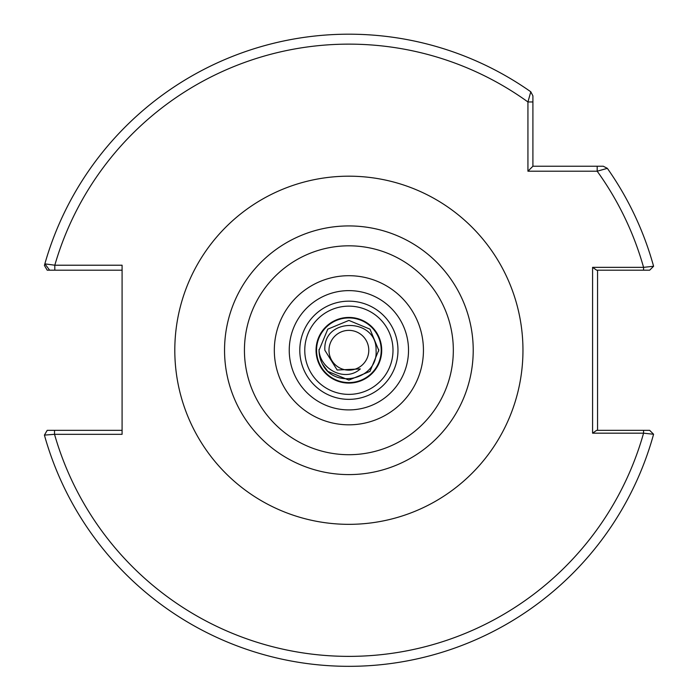 <?xml version="1.0" encoding="UTF-8"?>
<svg xmlns="http://www.w3.org/2000/svg" width="698" height="698" viewBox="0 0 698 698"><rect width="100%" height="100%" fill="white"/><g stroke="black" fill="none" stroke-linecap="round" stroke-linejoin="round"><path stroke-width="1.05" d="M299.791 350.265A49.087 49.087 0 0 1 348.887 301.17A49.087 49.087 0 0 1 397.973 350.265A49.087 49.087 0 0 1 348.887 399.352A49.087 49.087 0 0 1 299.791 350.265M316.054 350.265A32.823 32.823 0 0 1 348.887 317.433A32.823 32.823 0 0 1 381.71 350.265A32.823 32.823 0 0 1 348.887 383.089A32.823 32.823 0 0 1 316.054 350.265M473.218 350.265A124.34 124.34 0 0 1 348.887 474.596A124.34 124.34 0 0 1 224.547 350.265A124.34 124.34 0 0 1 348.887 225.925A124.34 124.34 0 0 1 473.218 350.265A124.34 124.34 0 0 0 348.887 225.925A124.34 124.34 0 0 0 224.547 350.265M122.089 270.187L47.202 270.187L44.41 265.423A316.072 316.072 0 0 1 530.794 91.787L532.906 95.853L532.906 101.96L532.906 95.853L530.794 91.787L527.932 101.96L532.906 101.96L532.906 166.237L603.29 166.237L607.356 168.349A316.072 316.072 0 0 1 653.59 266.27L643.565 267.351A306.125 306.125 0 0 0 597.183 171.211L527.932 171.211L527.932 101.96A306.125 306.125 0 0 0 54.81 265.214L122.089 265.214L122.089 434.322L54.531 434.322L44.41 435.098A316.072 316.072 0 0 0 653.59 434.252L643.565 433.179L592.585 433.179L592.585 267.351L643.565 267.351L643.565 270.187L649.664 270.187L596.65 270.187L592.585 267.351M624.693 270.187L616.945 270.187M649.664 270.187L653.59 266.27A316.072 316.072 0 0 0 607.356 168.349L597.183 171.211L597.183 166.237M44.855 263.853A316.072 316.072 0 0 1 530.794 91.787A316.072 316.072 0 0 0 44.855 263.853L54.81 265.214L54.81 270.187L49.637 270.187L44.855 263.853L49.637 270.187M649.664 430.334L643.565 430.334L649.664 430.334L653.59 434.252A316.072 316.072 0 0 1 44.41 435.098L47.202 430.334L122.089 430.334M597.558 270.187L597.558 430.334M592.585 433.179L596.65 430.334L643.565 430.334L643.565 433.179A306.125 306.125 0 0 1 54.531 434.322L54.531 430.334M527.932 171.211L532.906 166.237M378.717 349.445A29.84 29.84 0 0 1 378.726 350.265L369.984 371.362L348.887 380.105L327.781 371.362L322.371 363.963A29.84 29.84 0 0 1 319.038 350.265L327.781 329.159L348.887 320.417L369.984 329.159L378.726 350.265L369.984 371.362L348.887 380.105L327.781 371.362L322.371 363.963L327.781 371.362L348.887 380.105L369.984 371.362L378.726 350.265L369.984 371.362L348.887 380.105L327.781 371.362L322.371 363.963L327.781 371.362L348.887 380.105L369.984 371.362L378.726 350.265L369.984 371.362L348.887 380.105L327.781 371.362L322.371 363.963L327.781 371.362L348.887 380.105L369.984 371.362L378.726 350.265L369.984 371.362L348.887 380.105L327.781 371.362L322.371 363.963L327.781 371.362L348.887 380.105L369.984 371.362L378.726 350.265L369.984 371.362L348.887 380.105L327.781 371.362L322.371 363.963L327.781 371.362L348.887 380.105L369.984 371.362L378.726 350.265L369.984 371.362L348.887 380.105L327.781 371.362L322.371 363.963L327.781 371.362L348.887 380.105L369.984 371.362L378.726 350.265L369.984 371.362L348.887 380.105L327.781 371.362L322.371 363.963L327.781 371.362L348.887 380.105L369.984 371.362L378.726 350.265L369.984 371.362L348.887 380.105L327.781 371.362L322.371 363.963L327.781 371.362L348.887 380.105L369.984 371.362L378.726 350.265A29.84 29.84 0 0 1 378.717 351.077A29.84 29.84 0 0 0 378.726 350.265L369.984 329.159L348.887 320.417L327.781 329.159L319.038 350.265L327.781 329.159L348.887 320.417L369.984 329.159L378.726 350.265L369.984 329.159L348.887 320.417L327.781 329.159L319.038 350.265L327.781 329.159L348.887 320.417L369.984 329.159L378.726 350.265L369.984 329.159L348.887 320.417L327.781 329.159L319.038 350.265L327.781 329.159L348.887 320.417L369.984 329.159L378.726 350.265L369.984 329.159L348.887 320.417L327.781 329.159L319.038 350.265L327.781 329.159L348.887 320.417L369.984 329.159L378.726 350.265L369.984 329.159L348.887 320.417L327.781 329.159L319.038 350.265L327.781 329.159L348.887 320.417L369.984 329.159L378.726 350.265L369.984 329.159L348.887 320.417L327.781 329.159L319.038 350.265L327.781 329.159L348.887 320.417L369.984 329.159L378.726 350.265L369.984 329.159L348.887 320.417L327.781 329.159L319.038 350.265L327.781 329.159L348.887 320.417L369.984 329.159L378.726 350.265L369.984 329.159L348.887 320.417L327.781 329.159L319.038 350.265A29.84 29.84 0 0 1 319.056 349.445M368.78 350.265A19.893 19.893 0 0 1 348.887 370.158A19.893 19.893 0 0 1 328.985 350.265A19.893 19.893 0 0 1 348.887 330.372A19.893 19.893 0 0 1 368.78 350.265M378.726 350.265L369.984 329.159L348.887 320.417L327.781 329.159L319.038 350.265C320.12 369.469 345.414 382.487 360.325 368.919L337.169 370.027L324.867 350.265C322.677 316.883 377.147 317.564 376.056 350.265C378.412 379.267 334.604 389.868 322.371 363.963M368.884 324.858A32.326 32.326 0 0 0 323.479 330.267A32.326 32.326 0 0 0 363.004 379.346A32.326 32.326 0 0 0 381.213 350.265A32.326 32.326 0 0 1 348.887 382.591A32.326 32.326 0 0 1 316.552 350.265A32.326 32.326 0 0 1 348.887 317.93A32.326 32.326 0 0 1 381.213 350.265M393 350.265A44.114 44.114 0 0 0 348.887 306.143A44.114 44.114 0 0 0 304.764 350.265A44.114 44.114 0 0 0 348.887 394.379A44.114 44.114 0 0 0 393 350.265M289.242 350.265A59.644 59.644 0 0 0 348.887 409.909A59.644 59.644 0 0 0 408.522 350.265A59.644 59.644 0 0 0 348.887 290.621A59.644 59.644 0 0 0 289.242 350.265M423.442 350.265A74.555 74.555 0 0 1 348.887 424.82A74.555 74.555 0 0 1 274.323 350.265A74.555 74.555 0 0 1 348.887 275.701A74.555 74.555 0 0 1 423.442 350.265M244.44 350.265A104.447 104.447 0 0 0 348.887 454.703A104.447 104.447 0 0 0 453.325 350.265A104.447 104.447 0 0 0 348.887 245.818A104.447 104.447 0 0 0 244.44 350.265M174.805 350.265A174.072 174.072 0 0 1 348.887 176.184A174.072 174.072 0 0 1 522.959 350.265A174.072 174.072 0 0 1 348.887 524.338A174.072 174.072 0 0 1 174.805 350.265"/></g></svg>

